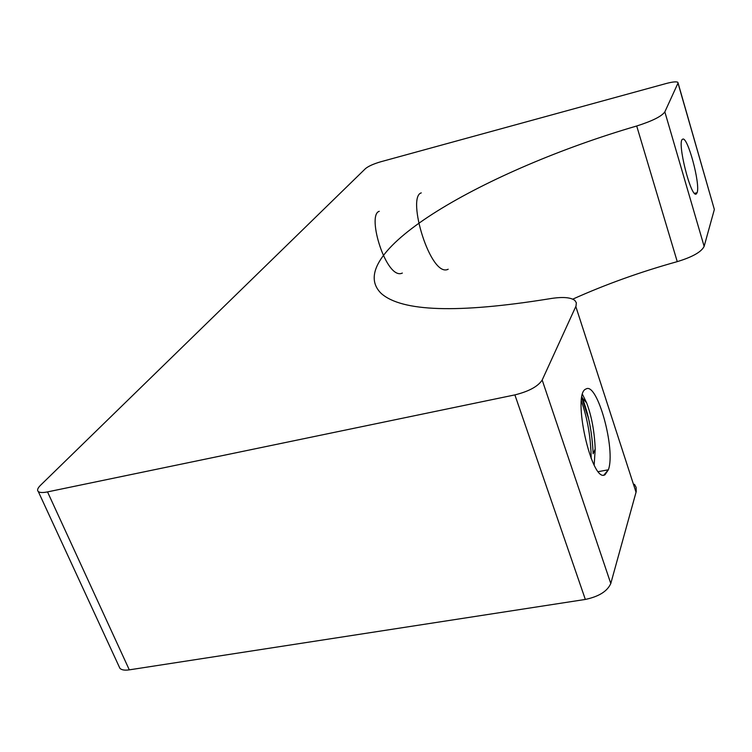 <?xml version="1.0" encoding="UTF-8"?>
<svg xmlns="http://www.w3.org/2000/svg" width="752" height="752" viewBox="0 0 752 752"><rect width="100%" height="100%" fill="white"/><g stroke="black" fill="none" stroke-linecap="round" stroke-linejoin="round"><path stroke-width="1.13" d="M678.06 82.936L714.353 209.479L704.135 246.365C701.484 251.901 692.526 256.987 677.251 261.64L636.7 125.998C486.563 169.82 340.158 253.198 381.217 293.449C401.841 311.742 457.789 313.537 549.092 298.835C561.988 296.645 570.589 297.19 574.885 300.48L576.323 302.727L576.032 306.008L542.183 380.042L610.784 583.514C607.362 591.269 598.883 596.58 585.338 599.438L129.306 669.853C124.729 670.511 121.598 670.004 119.906 668.321L118.966 666.281M677.251 261.64C640.422 271.886 605.586 284.388 572.751 299.146M694.547 193.339L697.104 192.709L696.286 193.969C691.05 198.669 676.584 140.991 682.59 139.261C687.375 135.21 700.62 184.184 697.104 192.709L696.117 193.903M714.353 209.479L678.003 83.105L664.843 111.869L704.135 246.365M585.338 599.438L514.885 394.894L47.526 491.902C42.864 492.842 39.79 492.72 38.296 491.554C36.904 490.229 37.638 488.151 40.486 485.313L365.538 168.561C368.499 166.164 373.518 163.908 380.606 161.812L666.366 83.463C672.579 81.836 676.415 81.46 677.89 82.335L678.003 83.105M598.385 471.636L608.377 469.784C615.973 449.564 597.229 381.48 585.977 389.019C571.614 393.343 591.711 483.884 605.031 474.719L608.377 469.784L604.025 474.907L605.031 474.719M634.444 484.288L636.136 487.39L636.211 491.629L610.784 583.514M514.885 394.894C528.91 391.397 538.009 386.443 542.183 380.042M636.7 125.998C652.369 121.016 661.751 116.306 664.843 111.869M582.537 394.49L586.626 402.828C591.627 416.119 594.494 431.516 595.208 449.019L594.165 465.056M379.262 211.312C366.28 214.762 386.481 280.872 402.348 273.061M581.381 401.126C587.603 418.714 590.875 437.843 591.175 458.532M581.945 396.99L582.405 398.137C588.628 414.38 592.2 432.926 593.14 453.766L595.208 449.019M421.28 192.888C406.315 196.827 430.567 278.447 448.192 269.235M581.775 397.987L588.656 418.864M47.526 491.902L129.306 669.853M636.051 492.269L575.816 306.525M38.296 491.554L119.906 668.321M582.405 398.137L586.626 402.828"/></g></svg>
